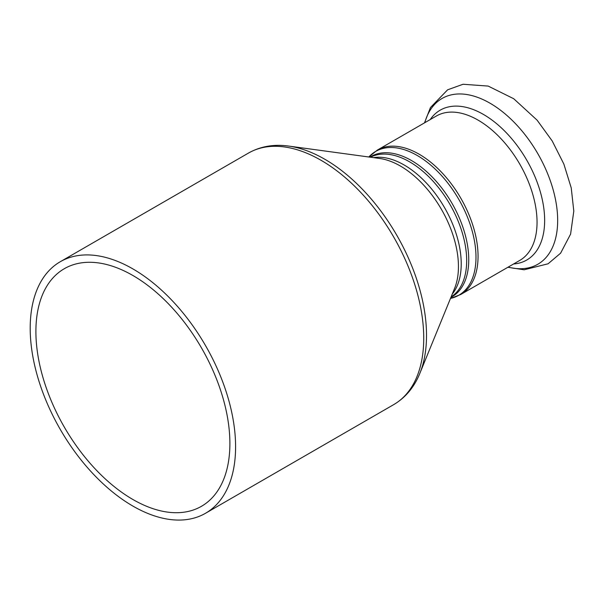 <?xml version="1.0" encoding="UTF-8"?>
<svg xmlns="http://www.w3.org/2000/svg" width="604" height="604" viewBox="0 0 604 604"><rect width="100%" height="100%" fill="white"/><g stroke="black" fill="none" stroke-linecap="round" stroke-linejoin="round"><path stroke-width="0.91" d="M235.59 446.786A145.232 83.85 -120 0 0 172.2 300.633A145.232 83.85 -120 0 0 60.279 261.721A145.232 83.85 -120 0 0 60.279 429.421A145.232 83.85 -120 0 0 205.511 513.279A145.232 83.85 -120 0 0 235.59 446.786M229.89 443.495A137.168 79.192 -120 0 0 170.011 305.458A137.168 79.192 -120 0 0 64.311 268.704A137.168 79.192 -120 0 0 64.311 427.096A137.168 79.192 -120 0 0 201.479 506.288A137.168 79.192 -120 0 0 229.89 443.495M288.561 146.055L379.644 158.467A82.129 47.414 60 0 1 458.444 266.606A82.129 47.414 60 0 1 454.616 288.327L419.825 373.415A143.797 83.02 -120 0 0 426.522 335.386A143.797 83.02 -120 0 0 288.561 146.055C273.755 144.024 260.377 146.372 248.418 153.099A145.232 83.85 60 0 1 360.339 192.004A145.232 83.85 60 0 1 423.736 338.164A145.232 83.85 60 0 1 393.657 404.65L205.511 513.279M452.253 294.103A80.687 46.584 -120 0 0 461.222 263.82A80.687 46.584 -120 0 0 431.588 188.931A80.687 46.584 -120 0 0 373.461 157.629M370.456 157.214A80.687 46.584 60 0 1 432.207 180.271A80.687 46.584 60 0 1 466.673 260.671A80.687 46.584 60 0 1 451.105 296.911M450.901 297.402A81.004 46.772 -120 0 0 468.749 259.735A81.004 46.772 -120 0 0 432.698 177.493A81.004 46.772 -120 0 0 369.927 157.146M368.833 156.995L369.044 156.768A83.058 47.95 60 0 1 434.827 168.758A83.058 47.95 60 0 1 475.99 257.228A83.058 47.95 60 0 1 450.788 298.353L450.486 298.421M377.417 150.056L436.398 115.998A83.375 48.139 -120 0 1 500.648 138.339A83.375 48.139 -120 0 1 537.047 222.242A83.375 48.139 -120 0 1 519.772 260.407L460.792 294.465A83.375 48.139 -120 0 0 478.058 256.3A83.375 48.139 -120 0 0 441.667 172.389A83.375 48.139 -120 0 0 377.417 150.056L369.044 156.768M508.145 267.127A95.726 55.266 -120 0 0 557.666 220.422A95.726 55.266 -120 0 0 499.146 109.196A95.726 55.266 -120 0 0 424.771 122.718M513.589 263.986A86.531 49.958 -120 0 0 544.649 220.422A86.531 49.958 -120 0 0 499.04 125.768A86.531 49.958 -120 0 0 430.207 119.569M419.825 373.415C414.185 387.247 405.458 397.666 393.657 404.65M248.418 153.099L60.279 261.721M460.792 294.465L450.788 298.353M424.499 122.869L430.448 107.542L447.617 89.807L463.064 84.258L488.175 86.078L513.732 98.739L537.099 120.158L552.207 140.958L563.849 164.046L571.241 187.919L573.8 211.106L570.591 234.11L560.603 253.189L548.07 263.797L524.121 269.792L507.873 267.278"/></g></svg>
